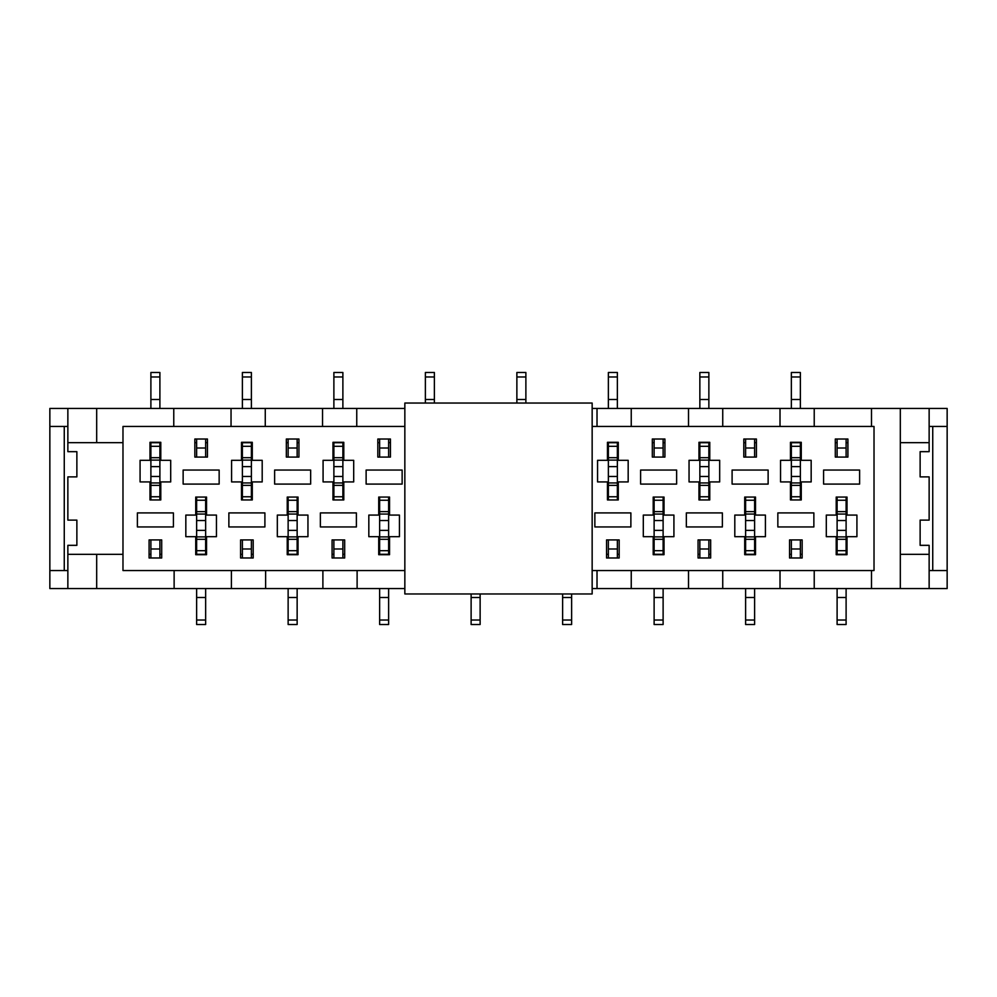 <?xml version="1.0" encoding="UTF-8"?>
<svg xmlns="http://www.w3.org/2000/svg" width="997" height="997" viewBox="0 0 997 997"><rect width="100%" height="100%" fill="white"/><g stroke="black" fill="none" stroke-linecap="round" stroke-linejoin="round"><path stroke-width="1.5" d="M592.156 593.963L592.156 403.037L404.844 403.037L404.844 593.963L592.156 593.963M846.104 530.379L846.104 536.885L837.106 536.885L846.104 536.885L846.104 550.68L837.106 550.68L837.106 514.041L846.104 514.053L846.104 511.623L837.106 511.623L837.106 514.053L846.104 514.053L846.104 530.379L837.106 530.379M847.014 554.332L837.106 554.693M837.106 550.68L837.106 554.27L846.104 554.282L846.104 550.68M846.104 597.502L837.106 597.502L837.106 624.521L846.104 624.521L846.104 588.554M846.104 448.014L837.106 448.014L837.106 439.016L846.104 439.016L846.104 457.075M846.104 497.054L846.104 511.623M837.106 511.623L837.106 497.054M837.106 457.075L837.106 448.014M837.106 597.502L837.106 588.554M846.104 500.245L837.106 500.245M791.356 466.621L791.356 460.115L800.367 460.115L791.356 460.115L791.356 446.32L800.367 446.32L800.367 482.959L791.356 482.947L791.356 485.377L800.367 485.377L800.367 482.947L791.356 482.947L791.356 466.621L800.367 466.621M791.356 442.307L800.367 442.307M800.367 446.32L800.367 442.73L791.356 442.718L791.356 446.32M791.356 399.498L800.367 399.498L800.367 372.479L791.356 372.479L791.356 408.446M791.356 548.986L800.367 548.986L800.367 557.984L791.356 557.984L791.356 539.925M791.356 499.946L791.356 485.377M800.367 485.377L800.367 499.946M800.367 539.925L800.367 548.986M800.367 399.498L800.367 408.446M791.356 496.755L800.367 496.755M754.617 530.379L754.617 536.885L745.606 536.885L754.617 536.885L754.617 550.68L745.606 550.68L745.606 514.041L754.617 514.053L754.617 511.623L745.606 511.623L745.606 514.053L754.617 514.053L754.617 530.379L745.606 530.379M755.514 554.332L745.606 554.693M745.606 550.68L745.606 554.27L754.617 554.282L754.617 550.68M754.617 597.502L745.606 597.502L745.606 624.521L754.617 624.521L754.617 588.554M754.617 448.014L745.606 448.014L745.606 439.016L754.617 439.016L754.617 457.075M754.617 497.054L754.617 511.623M745.606 511.623L745.606 497.054M745.606 457.075L745.606 448.014M745.606 597.502L745.606 588.554M754.617 500.245L745.606 500.245M699.857 466.621L699.857 460.115L708.867 460.115L699.857 460.115L699.857 446.32L708.867 446.32L708.867 482.959L699.857 482.947L699.857 485.377L708.867 485.377L708.867 482.947L699.857 482.947L699.857 466.621L708.867 466.621M699.857 442.307L708.867 442.307M708.867 446.32L708.867 442.73L699.857 442.718L699.857 446.32M699.857 399.498L708.867 399.498L708.867 372.479L699.857 372.479L699.857 408.446M699.857 548.986L708.867 548.986L708.867 557.984L699.857 557.984L699.857 539.925M699.857 499.946L699.857 485.377M708.867 485.377L708.867 499.946M708.867 539.925L708.867 548.986M708.867 399.498L708.867 408.446M699.857 372.479L708.867 372.479M699.857 496.755L708.867 496.755M663.117 530.379L663.117 536.885L654.119 536.885L663.117 536.885L663.117 550.68L654.119 550.68L654.119 514.041L663.117 514.053L663.117 511.623L654.119 511.623L654.119 514.053L663.117 514.053L663.117 530.379L654.119 530.379M664.014 554.332L654.119 554.693M654.119 550.68L654.119 554.27L663.117 554.282L663.117 550.68M663.117 597.502L654.119 597.502L654.119 624.521L663.117 624.521L663.117 588.554M663.117 448.014L654.119 448.014L654.119 439.016L663.117 439.016L663.117 457.075M663.117 497.054L663.117 511.623M654.119 511.623L654.119 497.054M654.119 457.075L654.119 448.014M654.119 597.502L654.119 588.554M663.117 500.245L654.119 500.245M608.369 466.621L608.369 460.115L617.367 460.115L608.369 460.115L608.369 446.32L617.367 446.32L617.367 482.959L608.369 482.947L608.369 485.377L617.367 485.377L617.367 482.947L608.369 482.947L608.369 466.621L617.367 466.621M608.369 442.307L617.367 442.307M617.367 446.32L617.367 442.73L608.369 442.718L608.369 446.32M608.369 399.498L617.367 399.498L617.367 372.479L608.369 372.479L608.369 408.446M608.369 548.986L617.367 548.986L617.367 557.984L608.369 557.984L608.369 539.925M608.369 499.946L608.369 485.377M617.367 485.377L617.367 499.946M617.367 539.925L617.367 548.986M617.367 399.498L617.367 408.446M608.369 496.755L617.367 496.755M571.63 597.502L562.62 597.502L562.62 624.521L571.63 624.521L571.63 593.963M562.62 597.502L562.62 593.963M516.87 399.498L525.88 399.498L525.88 372.479L516.87 372.479L516.87 403.037M525.88 399.498L525.88 403.037M480.13 597.502L471.12 597.502L471.12 624.521L480.13 624.521L480.13 593.963M471.12 597.502L471.12 593.963M425.37 399.498L434.38 399.498L434.38 372.479L425.37 372.479L425.37 403.037M434.38 399.498L434.38 403.037M388.631 530.379L388.631 536.885L379.633 536.885L388.631 536.885L388.631 550.68L379.633 550.68L379.633 514.041L388.631 514.053L388.631 511.623L379.633 511.623L379.633 514.053L388.631 514.053L388.631 530.379L379.633 530.379M389.54 554.332L379.633 554.693M379.633 550.68L379.633 554.27L388.631 554.282L388.631 550.68M388.631 597.502L379.633 597.502L379.633 624.521L388.631 624.521L388.631 588.554M388.631 448.014L379.633 448.014L379.633 439.016L388.631 439.016L388.631 457.075M388.631 497.054L388.631 511.623M379.633 511.623L379.633 497.054M379.633 457.075L379.633 448.014M379.633 597.502L379.633 588.554M388.631 500.245L379.633 500.245M333.883 466.621L333.883 460.115L342.881 460.115L333.883 460.115L333.883 446.32L342.881 446.32L342.881 482.959L333.883 482.947L333.883 485.377L342.881 485.377L342.881 482.947L333.883 482.947L333.883 466.621L342.881 466.621M333.883 442.307L342.881 442.307M342.881 446.32L342.881 442.73L333.883 442.73L333.883 446.32M333.883 399.498L342.881 399.498L342.881 372.479L333.883 372.479L333.883 408.446M333.883 548.986L342.881 548.986L342.881 557.984L333.883 557.984L333.883 539.925M333.883 499.946L333.883 485.377M342.881 485.377L342.881 499.946M342.881 539.925L342.881 548.986M342.881 399.498L342.881 408.446M333.883 496.755L342.881 496.755M297.143 530.379L297.143 536.885L288.133 536.885L297.143 536.885L297.143 550.68L288.133 550.68L288.133 514.041L297.143 514.053L297.143 511.623L288.133 511.623L288.133 514.053L297.143 514.053L297.143 530.379L288.133 530.379M298.041 554.332L288.133 554.693M288.133 550.68L288.133 554.27L297.143 554.282L297.143 550.68M297.143 597.502L288.133 597.502L288.133 624.521L297.143 624.521L297.143 588.554M297.143 448.014L288.133 448.014L288.133 439.016L297.143 439.016L297.143 457.075M297.143 497.054L297.143 511.623M288.133 511.623L288.133 497.054M288.133 457.075L288.133 448.014M288.133 597.502L288.133 588.554M297.143 500.245L288.133 500.245M242.383 466.621L242.383 460.115L251.394 460.115L242.383 460.115L242.383 446.32L251.394 446.32L251.394 482.959L242.383 482.947L242.383 485.377L251.394 485.377L251.394 482.947L242.383 482.947L242.383 466.621L251.394 466.621M242.383 442.307L251.394 442.307M251.394 446.32L251.394 442.73L242.383 442.73L242.383 446.32M242.383 399.498L251.394 399.498L251.394 372.479L242.383 372.479L242.383 408.446M242.383 548.986L251.394 548.986L251.394 557.984L242.383 557.984L242.383 539.925M242.383 499.946L242.383 485.377M251.394 485.377L251.394 499.946M251.394 539.925L251.394 548.986M251.394 399.498L251.394 408.446M242.383 496.755L251.394 496.755M205.644 530.379L205.644 536.885L196.633 536.885L205.644 536.885L205.644 550.68L196.633 550.68L196.633 514.041L205.644 514.053L205.644 511.623L196.633 511.623L196.633 514.053L205.644 514.053L205.644 530.379L196.633 530.379M206.541 554.332L196.633 554.693M196.633 550.68L196.633 554.27L205.644 554.282L205.644 550.68M205.644 597.502L196.633 597.502L196.633 624.521L205.644 624.521L205.644 588.554M205.644 448.014L196.633 448.014L196.633 439.016L205.644 439.016L205.644 457.075M205.644 497.054L205.644 511.623M196.633 511.623L196.633 497.054M196.633 457.075L196.633 448.014M196.633 597.502L196.633 588.554M205.644 500.245L196.633 500.245M150.896 466.621L150.896 460.115L159.894 460.115L150.896 460.115L150.896 446.32L159.894 446.32L159.894 482.959L150.896 482.947L150.896 485.377L159.894 485.377L159.894 482.947L150.896 482.947L150.896 466.621L159.894 466.621M150.896 442.307L159.894 442.307M159.894 446.32L159.894 442.73L150.896 442.73L150.896 446.32M150.896 399.498L159.894 399.498L159.894 372.479L150.896 372.479L150.896 408.446M150.896 548.986L159.894 548.986L159.894 557.984L150.896 557.984L150.896 539.925M150.896 499.946L150.896 485.377M159.894 485.377L159.894 499.946M159.894 539.925L159.894 548.986M159.894 399.498L159.894 408.446M150.896 496.755L159.894 496.755M174.126 570.546L174.126 588.554L96.684 588.554L96.684 554.332L122.98 554.332M231.404 570.546L231.404 588.554L322.891 588.554L322.891 570.546M265.626 570.546L265.626 588.554M67.858 588.554L67.858 545.334L76.869 545.334L76.869 520.11L67.858 520.11L67.858 476.89L76.869 476.89L76.869 451.666L67.858 451.666L67.858 408.446L49.85 408.446L49.85 588.554L96.684 588.554M122.98 442.668L67.858 442.668M929.142 588.554L929.142 545.334L920.131 545.334L920.131 520.11L929.142 520.11L929.142 476.89L920.131 476.89L920.131 451.666L929.142 451.666L929.142 408.446L947.15 408.446L947.15 588.554L900.316 588.554L900.316 408.446L929.142 408.446M780.015 426.454L780.015 408.446L871.503 408.446L871.503 426.454M814.225 426.454L814.225 408.446M592.156 426.454L874.02 426.454L874.02 570.546L592.156 570.546M688.516 426.454L688.516 408.446L780.015 408.446M722.738 426.454L722.738 408.446M149.986 442.307L160.791 442.307L160.791 460.315L170.699 460.315L170.699 481.925L160.791 481.925L160.791 499.946L149.986 499.946L149.986 481.925L140.079 481.925L140.079 460.315L149.986 460.315L149.986 442.307M196.633 442.668L194.839 442.668L194.839 457.075L207.451 457.075L207.451 442.668L205.644 442.668M207.451 457.075L207.451 439.016L194.839 439.016L194.839 457.075M264.903 512.907L228.874 512.907L228.874 526.952L264.903 526.952L264.903 512.907M274.624 484.093L310.653 484.093L310.653 470.048L274.624 470.048L274.624 484.093M161.701 539.925L161.701 557.984L149.089 557.984L149.089 539.925L161.701 539.925L161.701 554.332L159.894 554.332M150.896 554.332L149.089 554.332L149.089 539.925M206.541 536.685L206.541 554.693L195.736 554.693L195.736 536.685L185.828 536.685L185.828 515.075L195.736 515.075L195.736 497.054L206.541 497.054L206.541 515.075L216.449 515.075L216.449 536.685L206.541 536.685M219.153 484.093L219.153 470.048L183.136 470.048L183.136 484.093L219.153 484.093M137.387 512.907L137.387 526.952L173.403 526.952L173.403 512.907L137.387 512.907M67.858 570.546L64.257 570.546L64.257 426.454L67.858 426.454M67.858 554.332L96.684 554.332M67.858 408.446L96.684 408.446L96.684 442.668M929.142 442.668L900.316 442.668M929.142 426.454L932.743 426.454L932.743 570.546L929.142 570.546M900.316 554.332L929.142 554.332M631.238 426.454L631.238 408.446L688.516 408.446M597.016 426.454L597.016 408.446L592.156 408.446M356.752 426.454L356.752 408.446L404.844 408.446M322.53 426.454L322.53 408.446L231.042 408.446L231.042 426.454M265.264 426.454L265.264 408.446M173.765 426.454L173.765 408.446L231.042 408.446M814.225 570.546L814.225 588.554L592.156 588.554M871.503 570.546L871.503 588.554L814.225 588.554M722.738 570.546L722.738 588.554M780.015 570.546L780.015 588.554M631.238 570.546L631.238 588.554M688.516 570.546L688.516 588.554M597.016 570.546L597.016 588.554M357.113 570.546L357.113 588.554L404.844 588.554M174.126 588.554L231.404 588.554M150.896 442.668L149.986 442.668M160.791 442.668L159.894 442.668M196.633 554.332L195.736 554.332M242.383 442.668L241.486 442.668M242.383 554.332L240.589 554.332L240.589 539.925L253.188 539.925L253.188 557.984L240.589 557.984L240.589 539.925M252.291 442.668L251.394 442.668M288.133 442.668L286.338 442.668L286.338 457.075L298.938 457.075L298.938 439.016L286.338 439.016L286.338 457.075M288.133 554.332L287.236 554.332M253.188 539.925L253.188 554.332L251.394 554.332M298.938 457.075L298.938 442.668L297.143 442.668M333.883 442.668L332.986 442.668M333.883 554.332L332.076 554.332L332.076 539.925L344.688 539.925L344.688 557.984L332.076 557.984L332.076 539.925M343.791 442.668L342.881 442.668M379.633 442.668L377.826 442.668L377.826 457.075L390.438 457.075L390.438 439.016L377.826 439.016L377.826 457.075M379.633 554.332L378.723 554.332M344.688 539.925L344.688 554.332L342.881 554.332M390.438 457.075L390.438 442.668L388.631 442.668M608.369 442.668L607.46 442.668M608.369 554.332L606.562 554.332L606.562 539.925L619.174 539.925L619.174 557.984L606.562 557.984L606.562 539.925M618.277 442.668L617.367 442.668M654.119 442.668L652.312 442.668L652.312 457.075L664.924 457.075L664.924 439.016L652.312 439.016L652.312 457.075M654.119 554.332L653.209 554.332M619.174 539.925L619.174 554.332L617.367 554.332M664.924 457.075L664.924 442.668L663.117 442.668M699.857 442.668L698.959 442.668M699.857 554.332L698.062 554.332L698.062 539.925L710.662 539.925L710.662 557.984L698.062 557.984L698.062 539.925M709.764 442.668L708.867 442.668M745.606 442.668L743.812 442.668L743.812 457.075L756.411 457.075L756.411 439.016L743.812 439.016L743.812 457.075M745.606 554.332L744.709 554.332M710.662 539.925L710.662 554.332L708.867 554.332M756.411 457.075L756.411 442.668L754.617 442.668M791.356 442.668L790.459 442.668M791.356 554.332L789.549 554.332L789.549 539.925L802.161 539.925L802.161 557.984L789.549 557.984L789.549 539.925M801.264 442.668L800.367 442.668M837.106 442.668L835.299 442.668L835.299 457.075L847.911 457.075L847.911 439.016L835.299 439.016L835.299 457.075M837.106 554.332L836.209 554.332M802.161 539.925L802.161 554.332L800.367 554.332M847.911 457.075L847.911 442.668L846.104 442.668M404.844 570.546L122.98 570.546L122.98 426.454L404.844 426.454M900.316 588.554L871.503 588.554M357.113 588.554L322.891 588.554M900.316 408.446L871.503 408.446M356.752 408.446L322.53 408.446M631.238 408.446L597.016 408.446M173.765 408.446L96.684 408.446M932.743 570.546L947.15 570.546M932.743 426.454L947.15 426.454M64.257 426.454L49.85 426.454M64.257 570.546L49.85 570.546M298.041 536.685L298.041 554.693L287.236 554.693L287.236 536.685L277.328 536.685L277.328 515.075L287.236 515.075L287.236 497.054L298.041 497.054L298.041 515.075L307.948 515.075L307.948 536.685L298.041 536.685M241.486 460.315L241.486 442.307L252.291 442.307L252.291 460.315L262.199 460.315L262.199 481.925L252.291 481.925L252.291 499.946L241.486 499.946L241.486 481.925L231.578 481.925L231.578 460.315L241.486 460.315M320.373 526.952L356.39 526.952L356.39 512.907L320.373 512.907L320.373 526.952M402.14 470.048L366.123 470.048L366.123 484.093L402.14 484.093L402.14 470.048M664.014 536.685L664.014 554.693L653.209 554.693L653.209 536.685L643.302 536.685L643.302 515.075L653.209 515.075L653.209 497.054L664.014 497.054L664.014 515.075L673.922 515.075L673.922 536.685L664.014 536.685M607.46 460.315L607.46 442.307L618.277 442.307L618.277 460.315L628.172 460.315L628.172 481.925L618.277 481.925L618.277 499.946L607.46 499.946L607.46 481.925L597.564 481.925L597.564 460.315L607.46 460.315M686.347 526.952L722.376 526.952L722.376 512.907L686.347 512.907L686.347 526.952M768.126 470.048L732.097 470.048L732.097 484.093L768.126 484.093L768.126 470.048M847.014 536.685L847.014 554.693L836.209 554.693L836.209 536.685L826.301 536.685L826.301 515.075L836.209 515.075L836.209 497.054L847.014 497.054L847.014 515.075L856.922 515.075L856.922 536.685L847.014 536.685M790.459 460.315L790.459 442.307L801.264 442.307L801.264 460.315L811.172 460.315L811.172 481.925L801.264 481.925L801.264 499.946L790.459 499.946L790.459 481.925L780.551 481.925L780.551 460.315L790.459 460.315M859.613 470.048L823.597 470.048L823.597 484.093L859.613 484.093L859.613 470.048M777.847 526.952L813.864 526.952L813.864 512.907L777.847 512.907L777.847 526.952M698.959 460.315L698.959 442.307L709.764 442.307L709.764 460.315L719.672 460.315L719.672 481.925L709.764 481.925L709.764 499.946L698.959 499.946L698.959 481.925L689.052 481.925L689.052 460.315L698.959 460.315M755.514 536.685L755.514 554.693L744.709 554.693L744.709 536.685L734.801 536.685L734.801 515.075L744.709 515.075L744.709 497.054L755.514 497.054L755.514 515.075L765.422 515.075L765.422 536.685L755.514 536.685M676.627 470.048L640.61 470.048L640.61 484.093L676.627 484.093L676.627 470.048M594.86 526.952L630.877 526.952L630.877 512.907L594.86 512.907L594.86 526.952M332.986 460.315L332.986 442.307L343.791 442.307L343.791 460.315L353.698 460.315L353.698 481.925L343.791 481.925L343.791 499.946L332.986 499.946L332.986 481.925L323.078 481.925L323.078 460.315L332.986 460.315M389.54 536.685L389.54 554.693L378.723 554.693L378.723 536.685L368.828 536.685L368.828 515.075L378.723 515.075L378.723 497.054L389.54 497.054L389.54 515.075L399.436 515.075L399.436 536.685L389.54 536.685M846.104 539.302L837.106 539.302M846.104 554.27L837.106 554.27M846.104 620.022L837.106 620.022M846.104 520.546L837.106 520.546M791.356 457.698L800.367 457.698M791.356 442.73L800.367 442.73M791.356 376.978L800.367 376.978M791.356 476.454L800.367 476.454M754.617 539.302L745.606 539.302M754.617 554.27L745.606 554.27M754.617 620.022L745.606 620.022M754.617 520.546L745.606 520.546M699.857 457.698L708.867 457.698M699.857 442.73L708.867 442.73M699.857 376.978L708.867 376.978M699.857 476.454L708.867 476.454M663.117 539.302L654.119 539.302M663.117 554.27L654.119 554.27M663.117 620.022L654.119 620.022M663.117 520.546L654.119 520.546M608.369 457.698L617.367 457.698M608.369 442.73L617.367 442.73M608.369 376.978L617.367 376.978M608.369 476.454L617.367 476.454M571.63 620.022L562.62 620.022M516.87 376.978L525.88 376.978M480.13 620.022L471.12 620.022M425.37 376.978L434.38 376.978M388.631 539.302L379.633 539.302M388.631 554.27L379.633 554.27M388.631 620.022L379.633 620.022M388.631 520.546L379.633 520.546M333.883 457.698L342.881 457.698M333.883 376.978L342.881 376.978M333.883 476.454L342.881 476.454M297.143 539.302L288.133 539.302M297.143 554.27L288.133 554.27M297.143 620.022L288.133 620.022M297.143 520.546L288.133 520.546M242.383 457.698L251.394 457.698M242.383 376.978L251.394 376.978M242.383 476.454L251.394 476.454M205.644 539.302L196.633 539.302M205.644 554.27L196.633 554.27M205.644 620.022L196.633 620.022M205.644 520.546L196.633 520.546M150.896 457.698L159.894 457.698M150.896 376.978L159.894 376.978M150.896 476.454L159.894 476.454"/></g></svg>
